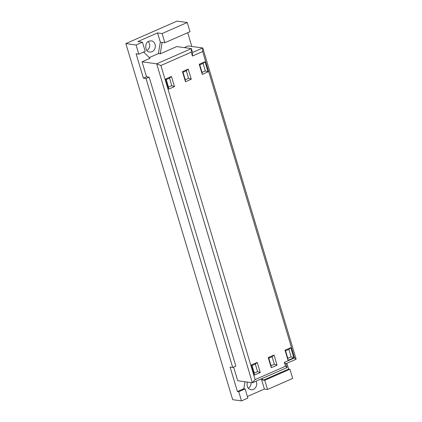 <?xml version="1.0" encoding="UTF-8"?>
<svg xmlns="http://www.w3.org/2000/svg" width="422" height="422" viewBox="0 0 422 422"><rect width="100%" height="100%" fill="white"/><g stroke="black" fill="none" stroke-linecap="round" stroke-linejoin="round"><path stroke-width="0.63" d="M147.03 50.566C150.142 47.96 150.559 44.943 148.28 41.509M148.913 41.171C144.245 42.659 144.962 52.281 149.715 52.022C156.135 52.655 157.564 41.984 151.261 40.834L148.913 41.171M248.358 388.293C250.367 386.71 251.254 384.811 251.011 382.596M247.339 382.089C246.501 386.462 247.73 389.015 251.037 389.749C255.415 390.107 258.074 384.748 256.059 381.177M169.528 78.16L171.78 85.666L174.481 86.584L168.7 89.121L168.478 87.117L166.226 79.61L165.661 78.988L171.443 76.451L169.528 78.16L166.226 79.61M168.478 87.117L171.78 85.666M168.7 89.121L165.661 78.988M171.443 76.451L174.481 86.584M255.315 364.107L257.568 371.608L260.268 372.526L254.487 375.063L254.26 373.059L252.013 365.558L251.449 364.935L257.23 362.398L255.315 364.107L252.013 365.558M254.26 373.059L257.568 371.608M254.487 375.063L251.449 364.935M257.23 362.398L260.268 372.526M186.308 70.796L188.555 78.302L191.261 79.22L185.48 81.757L185.253 79.753L183 72.246L182.441 71.624L188.223 69.087L186.308 70.796L183 72.246M185.253 79.753L188.555 78.302M185.48 81.757L182.441 71.624M188.223 69.087L191.261 79.22M272.09 356.743L274.342 364.244L277.048 365.162L271.267 367.699L271.04 365.695L268.788 358.188L268.228 357.566L274.01 355.034L272.09 356.743L268.788 358.188M271.04 365.695L274.342 364.244M271.267 367.699L268.228 357.566M274.01 355.034L277.048 365.162M203.082 63.432L205.335 70.938L208.041 71.856L202.259 74.393L202.032 72.389L199.78 64.882L199.221 64.26L204.997 61.723L203.082 63.432L199.78 64.882M202.032 72.389L205.335 70.938M202.259 74.393L199.221 64.26M204.997 61.723L208.041 71.856M288.87 349.374L291.122 356.88L293.828 357.798L288.047 360.335L287.82 358.331L285.567 350.824L285.008 350.202L290.784 347.665L288.87 349.374L285.567 350.824M287.82 358.331L291.122 356.88M288.047 360.335L285.008 350.202M290.784 347.665L293.828 357.798M233.635 367.098L237.734 380.765L252.388 382.786L287.071 367.567L285.91 363.701L296.149 359.206L294.582 357.893L202.671 51.531L192.432 56.026L192.532 52.465L191.372 48.599L176.723 46.578L160.181 53.842L158.361 53.589L149.314 57.561M149.172 77.173L146.033 78.55L143.406 78.186L146.545 76.809L149.172 77.173L235.861 366.117L232.722 367.499L146.033 78.55M238.725 391.706L245.119 388.899L247.878 398.094L241.484 400.9L238.725 391.706L237.412 391.526L230.095 367.135L232.722 367.499M192.432 56.026L191.272 52.164L160.887 65.5L156.694 63.822L252.388 382.786L255.12 379.589L285.504 366.249L284.344 362.387L294.582 357.893M191.272 52.164L191.372 48.599L156.694 63.822L142.04 61.802L146.545 76.809M160.887 65.5L255.12 379.589M184.303 47.623L188.117 45.951L202.771 47.971L192.532 52.465M296.149 359.206L202.771 47.971L202.671 51.531M287.071 367.567L285.504 366.249M284.344 362.387L285.91 363.701M158.361 53.589L160.313 42.116L157.554 32.921L162.101 33.549L187.252 22.508L190.011 31.703L164.86 42.743L162.132 42.364L160.181 53.842M162.101 33.549L164.86 42.743M286.876 363.279L288.606 369.055L289.919 369.234L292.678 378.428L267.527 389.469L264.394 389.037L261.635 379.842L260.838 379.077M143.406 78.186L136.09 53.794L138.817 54.174L136.058 44.98L125.851 43.571L177.045 21.1L187.252 22.508M187.7 32.716L191.825 46.462M261.909 378.608L263.455 380.095L264.768 380.275L267.527 389.469M264.768 380.275L289.919 369.234M288.606 369.055L263.455 380.095L261.635 379.842M264.394 389.037L247.397 396.495M125.851 43.571L232.691 399.687L241.484 400.9M245.119 388.899L243.805 388.72L244.987 381.768M237.412 391.526L243.805 388.72M138.817 54.174L145.21 51.368L142.451 42.174L137.904 41.546L157.554 32.921M136.058 44.98L142.451 42.174M142.04 61.802L150.063 58.278L143.607 52.075M162.132 42.364L160.313 42.116"/></g></svg>
